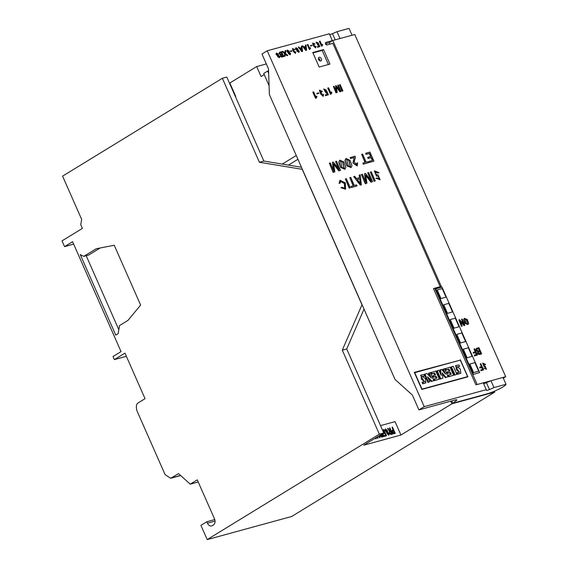 <?xml version="1.0" encoding="UTF-8"?>
<svg xmlns="http://www.w3.org/2000/svg" width="568" height="568" viewBox="0 0 568 568"><rect width="100%" height="100%" fill="white"/><g stroke="black" fill="none" stroke-linecap="round" stroke-linejoin="round"><path stroke-width="0.85" d="M465.597 341.538L461.827 332.997L456.779 334.374L460.35 343.036L465.597 341.538L460.35 343.036M456.779 334.374L460.541 342.916M459.065 326.728L455.302 318.186L450.246 319.571L453.818 328.233L459.065 326.728L453.818 328.233M450.246 319.571L454.017 328.112M326.728 44.957L326.103 43.53L329.27 42.664L329.93 44.155M121.048 351.606L72.576 241.705L64.539 246.633L62.004 240.882L82.388 228.393L80.755 224.687L81.671 219.425L62.587 176.151L222.365 78.277L259.406 162.263L302.24 169.328L361.993 304.796L342.284 350.172L379.332 434.158L207.199 539.6L200.923 525.365L206.802 521.765L207.434 523.185A4.714 3.38 -105.3 0 0 211.615 525.933A4.714 3.38 -105.3 0 0 212.254 525.656L213.433 524.931A4.714 3.38 -105.3 0 0 214.491 518.861L197.288 479.861L190.23 484.177L178.529 473.627L170.677 478.284L165.096 474.621L136.966 410.849C135.823 406.503 136.299 403.805 138.379 402.755L145.039 398.672L124.953 353.118L114.367 359.601L113.011 356.526L121.048 351.606M505.697 376.705L477.184 384.508L434.705 288.189L441.251 286.4L332.798 40.498L354.766 34.492L505.697 376.705L503.305 378.174M380.532 425.61L395.044 421.641L400.944 435.024L451.915 403.798L494.792 392.069L494.416 391.203M494.792 392.069L291.689 516.482L207.199 539.6M115.766 335.106L80.244 254.57L83.78 256.381L96.326 248.699L114.246 245.277L140.623 305.087L127.956 320.409L119.528 325.57L118.116 333.664L115.766 335.106M266.335 63.921L256.686 66.555L229.827 83.013A17.132 2.435 -23.8 0 1 229.507 83.205M259.406 162.263L263.843 161.049L226.802 77.063L222.365 78.277M256.686 66.555L261.081 76.524L264.212 74.6M326.103 43.53L325.528 43.878M297.937 159.281L288.423 165.103M451.915 403.798L450.765 401.193M364.024 309.12L346.721 348.958L383.762 432.944L363.769 445.191L400.944 435.024M332.798 40.498L329.27 42.664M383.762 432.944L379.332 434.158M206.802 521.765L214.754 519.585M190.23 484.177L198.225 481.991M114.367 359.601L126.366 356.321M64.539 246.633L73.648 244.141M282.253 164.088L296.269 155.504M268.657 73.378L267.642 71.071L263.715 73.478L269.083 85.64M267.642 71.071L268.565 70.822M263.843 161.049L301.452 167.248M346.721 348.958L342.284 350.172M100.231 247.953L88.636 255.053L83.78 256.381M118.811 329.674L86.194 255.721M479.676 372.53L442.003 287.117L435.67 288.849L435.28 289.091L472.945 374.504L479.676 372.53L472.945 374.504M435.67 288.849L473.343 374.262M452.54 311.924L448.77 303.383L443.722 304.767L447.286 313.429L452.54 311.924L447.286 313.429M443.722 304.767L447.485 313.309M474.891 362.604L478.654 371.145L473.407 372.651L469.644 364.109L474.891 362.604M478.661 371.145L473.407 372.651M473.605 372.53L469.835 363.989M472.129 356.342L468.359 347.801L463.31 349.178L466.875 357.84L472.129 356.342L466.875 357.847M463.31 349.178L467.073 357.719M446.008 297.121L442.238 288.579L437.19 289.964L440.761 298.626L446.008 297.121L440.761 298.626M437.19 289.964L440.953 298.505M392.644 434.058L389.882 427.796L389.47 427.91L390.706 430.714L390.024 430.899L388.05 428.3L387.61 428.421L389.676 431.368C389.35 432.972 389.939 433.98 391.437 434.392L392.644 434.058L391.437 434.392M387.61 428.421L389.478 431.488C389.151 433.093 389.74 434.101 391.245 434.513M389.47 427.91L390.486 430.778M390.046 431.758L390.82 431.545L391.693 433.526M391.018 431.424L391.92 433.462L391.309 433.632C390.074 433.299 389.74 432.624 390.301 431.623L390.82 431.545M376.016 437.694L375.42 438.056M374.646 438.531L376.08 438.723M374.837 438.411L376.179 438.666L376.527 437.374M476.978 348.219C475.388 349.356 475.657 350.513 477.787 351.699C477.276 353.623 478 354.531 479.974 354.418L481.678 353.885L478.916 347.623L476.509 348.39M477.042 349.022L478.398 348.624L479.335 350.747M478.505 351.876L479.676 351.535L480.507 353.41M479.555 350.683L478.604 350.946C476.857 350.655 476.502 349.938 477.539 348.795L478.59 348.503L479.555 350.683M477.17 348.099C475.579 349.235 475.849 350.392 477.986 351.578C477.468 353.502 478.199 354.411 480.173 354.297L481.678 353.885M479.861 353.587C478.235 353.296 477.951 352.65 479.009 351.649L479.875 351.414L480.727 353.346L479.861 353.587M382.236 433.881L383.45 436.643L384.06 436.409L382.796 433.54M383.45 436.643L384.06 436.409M382.427 433.76L383.649 436.522M464.34 318.378L463.637 319.628L464.943 323.377L467.968 324.562M464.794 319.038L466.292 319.521L467.514 323.909M463.836 319.507L465.142 323.256L468.067 324.505L468.671 323.32L467.357 319.585L464.439 318.314L463.836 319.507M466.008 323.433L464.887 318.967L466.484 319.401L467.62 323.852L466.008 323.433M392.744 430.807L393.553 430.565L394.519 432.752L393.83 432.937C392.68 432.44 392.36 431.715 392.871 430.757L393.553 430.565M392.36 430.168C391.501 431.751 392.026 432.951 393.951 433.767L395.243 433.349L392.481 427.086L392.069 427.2L393.241 429.855L392.261 430.196M392.069 427.2L393.02 429.919M393.361 430.686L394.298 432.809M392.559 430.047C391.693 431.63 392.225 432.83 394.149 433.647L395.243 433.349M378.764 436.011L379.516 437.722L380.127 437.488L379.325 435.663M377.01 437.083L377.528 438.262L378.139 438.027L377.571 436.742M377.528 438.262L378.139 438.027M377.209 436.962L377.727 438.141M378.955 435.89L379.708 437.601L380.127 437.488M483.616 369.945L480.855 363.683L480.294 363.832L481.557 366.701L479.697 367.212L480.017 367.922L481.87 367.411L482.743 369.385L480.784 369.924L481.096 370.634L483.616 369.945L481.096 370.634M480.784 369.924L480.897 370.755M479.697 367.212L479.818 368.043L481.678 367.531L482.523 369.449M480.294 363.832L481.337 366.765M482.693 363.137L484.128 366.765L485.086 366.843L485.917 368.625M485.278 366.722L486.023 368.568L483.879 368.114L486.471 369.243L485.036 365.863L484.078 365.785L483.198 363.74L485.612 364.415L482.786 363.073L484.326 366.644L485.086 366.843M483.105 363.804L484.852 364.684L485.612 364.415M483.879 368.114L486.364 369.299M383.372 433.185L383.535 433.54L384.905 433.171L385.779 435.145L384.131 435.656L384.444 436.373L386.503 435.741L383.741 429.479L383.329 429.593L384.593 432.461L383.663 432.709M383.18 433.306L383.336 433.661L384.706 433.292L385.551 435.202M383.329 429.593L384.366 432.518M384.33 435.542L384.642 436.252L386.503 435.741M477.447 355.043L474.685 348.78L474.046 348.951L475.31 351.819L473.201 352.394L473.513 353.104L475.629 352.529L476.495 354.503L474.273 355.114L474.585 355.824L477.447 355.043L474.585 355.824M474.273 355.114L474.386 355.944M473.201 352.394L473.321 353.225L475.43 352.65L476.275 354.567M474.046 348.951L475.089 351.883M385.438 428.946L384.934 430.161L388.725 435.265M385.828 429.628L386.957 430.225L388.334 434.584M385.132 430.04L388.831 435.209L389.229 434.051L385.523 428.883L385.132 430.04M387.199 433.995L385.913 429.557L387.149 430.104L388.441 434.534L387.199 433.995M379.729 435.415L381.689 437.126L382.868 436.735L381.739 434.186M381.178 434.527L381.916 436.196M379.928 435.294L381.888 437.005L382.868 436.735M381.376 434.406L382.143 436.139L381.575 436.295L380.304 435.067M463.367 323.852L461.557 319.188L463.85 324.378L459.583 319.727L458.837 319.933L461.599 326.195L462.153 326.046L459.839 320.792L464.148 325.499L464.88 325.301L462.118 319.031L461.557 319.188M460.123 321.438L463.957 325.613L464.88 325.301M458.837 319.933L461.401 326.316L462.153 326.046M429.089 372.935L431.346 378.061L426.93 373.524L424.97 374.063L428.506 382.086L429.777 381.746L427.59 376.79L431.865 381.171L433.831 380.631L430.288 372.608L428.499 373.297L429.983 376.655M433.831 380.631L431.282 381.533L428.364 378.544M424.97 374.063L424.381 374.418L427.924 382.449L429.777 381.746M428.506 382.086L427.924 382.449M431.865 381.171L431.282 381.533M414.704 372.601L421.981 389.115L467.613 376.634L460.329 360.119L414.47 372.743M467.613 376.634L466.768 377.152M323.54 49.572L329.944 64.092L319.173 67.038L312.769 52.519L323.54 49.572L322.17 50.41L328.389 64.518M486.293 389.676L483.283 382.839L475.92 384.855L433.476 288.622L440.235 286.776L332.869 43.353L327.061 44.943A1.413 0.966 -121.5 0 1 325.606 44.041A1.413 0.966 -121.5 0 1 325.755 42.451A1.413 0.966 -121.5 0 1 325.933 42.38L332.344 40.626L329.334 33.789L267.258 50.772L424.225 406.66L486.293 389.676L486.464 390.365A3.145 0.447 156.2 0 0 486.464 390.372A3.145 0.447 156.2 0 0 489.453 389.549L493.961 387.575L505.996 384.28A12.262 1.74 -23.8 0 1 499.343 388.917A12.262 1.74 -23.8 0 1 487.117 393.837L452.781 403.23L456.154 400.703A6.291 0.895 156.2 0 0 456.807 399.9A6.291 0.895 156.2 0 0 454.975 400.035L418.928 409.897L424.225 406.66M460.35 359.764L467.883 376.847L421.839 389.442L414.306 372.36L459.313 360.396M418.928 409.897L412.404 395.094L395.03 379.424L269.395 94.572L268.494 68.82L261.969 54.017L267.258 50.772M329.667 34.556A3.145 0.447 156.2 0 0 332.486 33.661L336.994 31.694L349.036 28.4L352.046 35.23L340.012 38.525L336.994 31.694M483.616 383.606A3.145 0.447 156.2 0 0 486.435 382.711L490.944 380.745L493.961 387.575M505.996 384.28L502.985 377.45L490.944 380.745M451.759 400.916L452.781 403.23M320.004 60.939A2.045 1.392 58.5 0 0 318.399 58.319A2.045 1.392 58.5 0 1 320.004 60.939M312.954 52.938L322.17 50.41M318.613 59.519A2.045 1.392 58.5 0 0 321.055 60.89A2.045 1.392 58.5 0 0 321.176 58.419A2.045 1.392 58.5 0 0 318.918 57.403A2.045 1.392 58.5 0 0 318.613 59.519M445.624 368.412L446.263 369.86L448.99 369.115L449.856 371.081L447.513 371.72L448.081 373.006L450.424 372.36L451.255 374.241L448.592 374.965L449.231 376.421L453.605 375.228L450.062 367.198L445.035 368.767L445.681 370.222L448.4 369.477L449.189 371.266M453.605 375.228L448.642 376.783L448.003 375.327L448.592 374.965M446.263 369.86L445.681 370.222M448.99 369.115L448.4 369.477M447.513 371.72L446.924 372.083L447.492 373.361L449.835 372.722L450.587 374.426M448.081 373.006L447.492 373.361M450.424 372.36L449.835 372.722M449.231 376.421L448.642 376.783M318.655 59.619A2.045 1.392 -121.5 0 1 318.96 60.116A2.045 1.392 58.5 0 0 318.655 59.619M443.345 369.037L445.603 374.156L441.663 369.399L440.583 369.697L441.208 375.455L438.908 370.244L437.197 370.712L440.74 378.742L442.891 378.153L442.202 372.885L445.937 377.322L448.088 376.733L444.552 368.703L442.756 369.392L444.013 372.232M448.088 376.733L445.347 377.685L442.365 374.142M440.583 369.697L439.994 370.052L440.377 373.574M437.197 370.712L436.607 371.074L440.15 379.105L442.891 378.153M440.74 378.742L440.15 379.105M445.937 377.322L445.347 377.685M456.835 374.34L453.292 366.31L451.454 366.814L450.871 367.176L454.407 375.207L456.835 374.34L454.407 375.207M451.454 366.814L454.996 374.845M431.304 372.324L431.943 373.78L434.669 373.034L435.535 375.001L433.192 375.64L433.76 376.918L436.103 376.279L436.934 378.16L434.271 378.884L434.91 380.34L439.348 379.126L435.805 371.096L430.714 372.686L431.36 374.142L434.08 373.396L434.868 375.178M439.348 379.126L434.321 380.702L433.682 379.246L434.271 378.884M431.943 373.78L431.36 374.142M434.669 373.034L434.08 373.396M433.192 375.64L432.603 376.002L433.171 377.28L435.514 376.641L436.267 378.338M433.76 376.918L433.171 377.28M436.103 376.279L435.514 376.641M434.91 380.34L434.321 380.702M459.626 366.495L458.944 364.954L456.061 365.451L456.281 369.796L459.576 372.196L456.864 372.714L457.538 374.248L460.797 373.389L460.336 369.086L457.212 366.779L459.626 366.495L456.956 366.978M456.061 365.451L455.472 365.806L459.256 372.338M457.453 372.352L458.127 373.893L457.538 374.248M458.127 373.893L460.797 373.389M424.708 376.044L424.026 374.511L421.179 375.001L421.371 379.282L424.793 381.682L422.01 382.25L422.684 383.783L425.865 382.931L425.411 378.622L422.322 376.343L424.708 376.044L422.06 376.534M421.179 375.001L420.59 375.363L424.438 381.838M422.599 381.888L423.274 383.428L422.684 383.783M423.274 383.428L425.865 382.931M359.771 178.785L360.474 183.663L357.18 179.488L359.771 178.785L360.219 183.329M353.701 176.627L360.297 185.097L361.312 184.82L360.261 174.83L359.239 175.107L359.615 177.67L356.434 178.537L354.709 176.35L353.701 176.627L360.495 184.976L361.511 184.699M359.239 175.107L359.409 177.727M357.229 179.545L359.579 178.906M322.652 95.758L322.979 94.508L322.759 95.701L321.445 93.748L321.914 93.578L321.609 92.882L320.004 90.802L322.418 91.377L319.507 90.17L320.643 93.542L323.235 96.304L323.575 94.338L322.979 94.508M319.415 90.227L320.451 93.663L323.135 96.361M319.912 90.866L321.587 91.675L322.418 91.377M321.346 93.819L321.914 93.578M290.397 51.035L290.397 51.61L291.895 51.134L291.696 50.68L290.397 51.035L290.596 51.489L291.895 51.134M339.749 160.219L338.805 162.199L340.665 167.432L344.875 169.257M340.402 161.17L342.547 162.05L344.222 168.305M339.004 162.079L340.864 167.311L344.975 169.2L345.827 167.29L343.952 162.065L339.849 160.155L339.004 162.079M342.071 167.432L340.495 161.106L342.745 161.93L344.329 168.249L342.071 167.432M276.488 53.009L275.906 54.095L279.25 57.787M276.85 53.52L277.986 53.988L278.895 57.283M276.105 53.974L279.357 57.73L279.839 56.715L276.58 52.945L276.105 53.974M277.752 56.814L276.935 53.449L278.185 53.868L279.002 57.233L277.752 56.814M339.536 84.781L342.099 91.164L342.93 90.873L340.168 84.611L339.536 84.781L342.298 91.043L342.93 90.873M310.313 47.684L309.752 48.507L307.955 44.446L307.26 44.702L309.375 49.515L310.575 48.287L310.313 47.684L309.553 48.628M309.375 49.515L310 49.281M307.451 44.581L309.574 49.395M354.297 185.509L350.733 177.436L349.81 177.685L353.374 185.764L351.109 186.382L351.564 187.419L357.016 185.928L356.562 184.891L354.297 185.509M351.109 186.382L351.365 187.539L357.016 185.928M349.81 177.685L353.154 185.828M316.909 93.28L316.972 93.99L318.769 93.429L318.506 92.84L316.909 93.28L317.164 93.869L318.769 93.429M285.47 53.435L285.775 50.517L285.143 50.687L284.951 53.051L282.921 51.297L282.26 51.475L284.816 53.598L284.525 56.282L285.136 56.111L285.306 53.96L287.138 55.565L287.784 55.387L285.47 53.435M285.285 54.23L286.939 55.685L287.784 55.387M282.26 51.475L284.618 53.719L284.327 56.402L285.136 56.111M285.143 50.687L284.781 52.895M373.95 161.191L369.931 152.082L365.721 153.232L366.175 154.269L369.463 153.367L370.847 156.505L367.773 157.35L368.227 158.38L371.302 157.542L372.565 160.41L369.37 161.291L369.825 162.32L373.95 161.191L369.825 162.32M369.37 161.291L369.633 162.441M367.773 157.35L368.036 158.5L371.103 157.663L372.345 160.474M365.721 153.232L365.984 154.389L369.264 153.488L370.62 156.569M322.418 44.368L321.857 45.199L320.068 41.13L319.365 41.386L321.488 46.2L322.688 44.971L322.418 44.368L321.666 45.312M321.488 46.2L322.113 45.965M319.564 41.272L321.687 46.079M374.34 170.918L376.534 176.137L378.089 176.208L379.296 178.799M378.281 176.087L379.403 178.742L376.825 177.954L375.888 178.21L380.091 179.701L377.954 174.83L376.399 174.759L375.079 171.799L378.075 172.913L379.005 172.658L374.433 170.862L376.726 176.016L378.089 176.208M374.986 171.863L377.876 173.034L379.005 172.658M375.888 178.21L379.992 179.765M339.607 90.135L337.719 85.278L340.189 90.887L336.185 85.697L335.546 85.874L336.533 91.895L334.055 86.279L333.423 86.457L336.185 92.719L337.214 92.435L336.313 86.805L340.083 91.647L341.119 91.37L338.351 85.101L337.719 85.278M336.391 87.273L339.891 91.767L341.119 91.37M333.423 86.457L335.986 92.84L337.214 92.435M335.546 85.874L336.192 91.121M305.683 47.094L306.024 49.7L304.242 47.492L305.683 47.094L305.776 49.388M302.339 45.98L305.825 50.517L306.585 50.24L305.996 44.978L305.428 45.135L305.612 46.498L303.837 46.988L302.9 45.83L302.339 45.98L306.017 50.396L306.585 50.24M305.428 45.135L305.406 46.555M304.285 47.542L305.492 47.215M345.372 178.906L349.192 188.136L350.314 187.759L346.295 178.65L345.372 178.906L349.391 188.015L350.314 187.759M316.624 96.07L315.95 97.128L313.628 91.867L312.812 92.158L315.559 98.385L316.972 96.851L316.624 96.07L315.751 97.249M315.559 98.385L316.284 98.122M313.011 92.037L315.751 98.264M279.967 52.171C278.668 53.051 278.874 53.953 280.571 54.862C280.145 56.374 280.72 57.077 282.296 56.956L283.709 56.502L281.579 51.66L279.598 52.299M280.017 52.788L281.11 52.469L281.827 54.095M281.153 54.989L282.097 54.72L282.729 56.154M282.048 54.038L281.281 54.244C279.882 54.038 279.605 53.484 280.45 52.583L281.302 52.348L282.048 54.038M280.166 52.05C278.867 52.93 279.065 53.832 280.762 54.741C280.336 56.253 280.911 56.956 282.488 56.835L283.709 56.502M282.246 56.289C280.947 56.076 280.727 55.579 281.586 54.791L282.296 54.599L282.956 56.09L282.246 56.289M366.154 162.171L362.59 154.091L361.667 154.347L365.231 162.42L362.959 163.044L363.421 164.074L368.873 162.583L368.419 161.546L366.154 162.171M362.959 163.044L363.222 164.195L368.873 162.583M361.667 154.347L365.004 162.483M316.504 42.664L317.647 43.253L318.357 42.99L316.206 42.11L318.08 45.234L318.449 44.631L319.109 46.193L317.398 46.661L317.633 47.194L319.812 46.59L318.598 43.757L317.902 44.716L316.596 42.6L318.357 42.99M318.094 43.892L317.796 44.765M317.398 46.661L317.434 47.307L319.812 46.59M318.343 44.957L318.889 46.257M316.113 42.174L317.974 45.291M370.336 172.076L374.156 181.306L375.278 180.929L371.259 171.82L370.336 172.076L374.355 181.185L375.278 180.929M331.549 91.988L330.874 93.046L328.553 87.784L327.736 88.075L330.484 94.302L331.897 92.769L331.549 91.988L330.683 93.166M330.484 94.302L331.208 94.039M327.935 87.955L330.683 94.181M301.651 48.202L301.984 50.8L300.202 48.592L301.651 48.202L301.736 50.488M298.299 47.087L301.786 51.624L302.545 51.347L301.963 46.086L301.388 46.242L301.572 47.605L299.797 48.088L298.86 46.931L298.299 47.087L301.984 51.503L302.545 51.347M301.388 46.242L301.367 47.662M300.245 48.649L301.452 48.323M339.891 180.34L339.075 183.4L340.218 183.017L340.679 181.213L344.57 183.528L344.811 188.221L342.106 187.298L340.963 187.681L345.472 189.215M340.587 181.277L344.371 183.649L344.705 188.278M339.075 183.4L340.218 183.017M341.155 187.561L345.571 189.158L345.323 182.882L339.983 180.276L339.266 183.279M295.971 47.684L295.388 48.763L298.732 52.455M296.326 48.188L297.462 48.663L298.37 51.951M295.58 48.642L298.832 52.405L299.315 51.383L296.063 47.62L295.58 48.642M297.234 51.489L296.418 48.117L297.66 48.543L298.477 51.901L297.234 51.489M356.434 165.018L356.768 163.137L356.534 164.961L354.183 161.66L355.469 157.265L354.986 156.172L350.129 157.563L350.57 158.557L354.127 157.584L352.934 163.009L357.109 165.899M354.127 157.584L353.126 162.888L357.215 165.842L357.641 162.895L356.768 163.137M350.57 158.557L354.325 157.464M350.328 157.442L350.761 158.444M315.169 47.385L315.46 46.406L315.275 47.336L313.11 43.559L315.062 43.977L312.712 43.076L313.593 45.674L315.659 47.79L315.95 46.271L315.46 46.406M312.62 43.14L313.401 45.795L315.552 47.847M313.018 43.622L314.345 44.24L315.062 43.977M314.132 45.901L314.622 45.696M370.712 180.198L367.695 172.793L371.287 180.951L365.465 173.403L364.535 173.659L365.97 182.42L362.37 174.255L361.44 174.504L365.458 183.613L366.956 183.208L365.65 175.015L371.138 182.065L372.636 181.653L368.618 172.544L367.695 172.793M365.728 175.484L370.94 182.186L372.636 181.653M361.44 174.504L365.267 183.734L366.956 183.208M364.535 173.659L365.629 181.646M324.207 89.68L325.649 90.454L326.486 90.156L323.81 88.977L326.181 93.046L326.635 92.264L327.488 94.288L325.386 94.863L325.684 95.552L328.375 94.813L326.799 91.143L326.174 91.313L325.954 92.371L324.292 89.616L326.486 90.156M326.174 91.313L325.854 92.421M325.386 94.863L325.485 95.672L328.375 94.813M326.536 92.612L327.267 94.352M323.717 89.041L326.075 93.102M294.984 52.909L295.275 51.929L295.09 52.852L292.925 49.082L294.877 49.501L292.527 48.599L293.407 51.198L295.474 53.314L295.765 51.794L295.275 51.929M292.435 48.663L293.216 51.319L295.367 53.371M292.832 49.146L294.16 49.764L294.877 49.501M293.947 51.425L294.43 51.219M345.905 158.536L344.954 160.517L346.821 165.749L351.024 167.574M346.551 159.487L348.695 160.368L350.378 166.623M345.152 160.396L347.012 165.629L351.123 167.517L351.982 165.607L350.101 160.382L345.997 158.472L345.152 160.396M348.227 165.749L346.643 159.423L348.894 160.247L350.477 166.566L348.227 165.749M287.287 50.055L286.705 51.141L290.049 54.833M287.642 50.559L288.785 51.035L289.694 54.329M286.904 51.021L290.156 54.776L290.639 53.761L287.38 49.991L286.904 51.021M288.551 53.861L287.735 50.495L288.984 50.914L289.801 54.272L288.551 53.861M338.599 168.881L335.589 161.475L339.181 169.633L333.359 162.086L332.429 162.341L333.863 171.103L330.256 162.938L329.334 163.186L333.352 172.303L334.85 171.891L333.544 163.705L339.032 170.748L340.53 170.336L336.512 161.227L335.589 161.475M333.622 164.166L338.833 170.869L340.53 170.336M329.334 163.186L333.153 172.416L334.85 171.891M332.429 162.341L333.515 170.329M310.582 45.511L310.582 46.086L312.08 45.61L311.882 45.156L310.582 45.511L310.781 45.965L312.08 45.61M229.827 83.013L235.727 96.39M207.434 523.185L215.031 521.105M171.529 477.915L180.546 475.451M486.435 382.711L489.453 389.549M332.486 33.661L335.212 39.838M455.777 399.851L456.154 400.703M180.659 475.551L170.677 478.284"/></g></svg>
